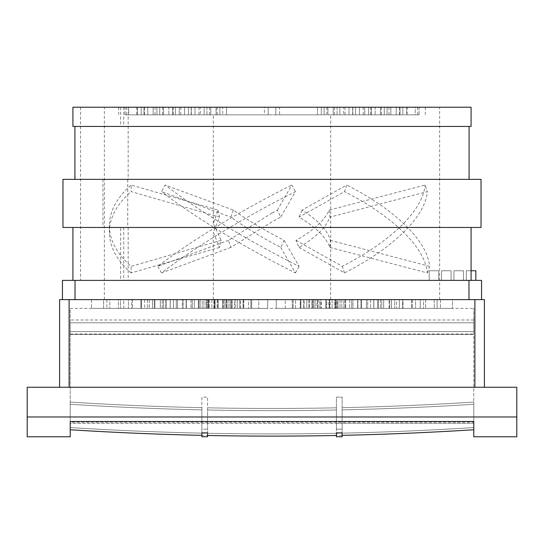 <?xml version="1.0" encoding="UTF-8"?>
<svg xmlns="http://www.w3.org/2000/svg" width="544" height="544" viewBox="0 0 544 544"><rect width="100%" height="100%" fill="white"/><g stroke="black" fill="none" stroke-linecap="round" stroke-linejoin="round"><path stroke-width="0.41" stroke-dasharray="2.72 2.04" d="M70.21 308.387L473.79 308.387L70.21 308.387L70.21 334.485L473.79 334.485L473.79 322.803L70.21 322.803L70.21 334.485L473.79 334.485L473.79 319.994L473.79 322.803L70.21 322.803L70.21 319.994L70.21 334.485L473.79 334.485L473.79 322.803L70.21 322.803L70.21 334.485L473.79 334.485L473.79 319.994L473.79 322.803L70.21 322.803L70.21 319.994L70.21 334.485L473.79 334.485L473.79 322.803L70.21 322.803L70.21 334.485L473.79 334.485L473.79 319.994L473.79 322.803L70.21 322.803L70.21 319.994L70.21 423.354L70.21 308.387M337.117 308.387L276.284 308.387L337.117 308.387L276.284 308.387L337.117 308.387L337.117 299.622L330.113 299.622L330.113 308.387L330.113 299.622L337.117 299.622L337.117 308.387M267.716 308.387L206.883 308.387L267.716 308.387L206.883 308.387L267.716 308.387L217.165 308.387L267.716 308.387L217.165 308.387L267.716 308.387L225.808 308.387L267.716 308.387L225.808 308.387L267.716 308.387L234.45 308.387L267.716 308.387L234.45 308.387L267.716 308.387L243.093 308.387L267.716 308.387L243.093 308.387L267.716 308.387L251.743 308.387L267.716 308.387L251.743 308.387L267.716 308.387L267.716 299.622L267.716 308.387L267.716 299.622L267.716 308.387L267.716 299.622L267.716 308.387L267.716 299.622L206.883 299.622L206.883 308.387L206.883 299.622L267.716 299.622L206.883 299.622L267.716 299.622L267.716 308.387L267.716 299.622L217.165 299.622L217.165 308.387L217.165 299.622L222.523 299.622L222.523 308.387L222.523 299.622L217.165 299.622L267.716 299.622L222.523 299.622L267.716 299.622L267.716 308.387L267.716 299.622L267.716 308.387L267.716 299.622L225.808 299.622L225.808 308.387L225.808 299.622L231.166 299.622L231.166 308.387L231.166 299.622L225.808 299.622L267.716 299.622L231.166 299.622L267.716 299.622L267.716 308.387L267.716 299.622L267.716 308.387L267.716 299.622L234.45 299.622L234.45 308.387L234.45 299.622L239.809 299.622L239.809 308.387L239.809 299.622L234.45 299.622L267.716 299.622L239.809 299.622L267.716 299.622L267.716 308.387L267.716 299.622L243.093 299.622L243.093 308.387L243.093 299.622L248.458 299.622L248.458 308.387L248.458 299.622L243.093 299.622L267.716 299.622L248.458 299.622L267.716 299.622L267.716 308.387L267.716 299.622L267.716 308.387L267.716 299.622L251.743 299.622L251.743 308.387L251.743 299.622L258.767 299.622L258.767 308.387L258.767 299.622L251.743 299.622L267.716 299.622L258.767 299.622L267.716 299.622L267.716 308.387M396.603 308.387L338.035 308.387L396.603 308.387L338.035 308.387L396.603 308.387L396.603 299.622L383.67 299.622L383.67 308.387L373.769 308.387L412.304 308.387L373.769 308.387L383.67 308.387L383.67 299.622L396.603 299.622L396.603 308.387M198.968 308.387L147.397 308.387L205.965 308.387L147.397 308.387L198.968 308.387L198.968 299.622L205.965 299.622L205.965 308.387L205.965 299.622L198.968 299.622L198.968 308.387M437.118 308.387L389.735 308.387L437.118 308.387L389.735 308.387L437.118 308.387L437.118 299.622L420.226 299.622L420.226 308.387L420.226 299.622L437.118 299.622L437.118 308.387M141.338 308.387L106.882 308.387L154.265 308.387L106.882 308.387L141.352 308.387L118.361 308.387L141.352 308.387L141.352 299.622L141.338 308.387L141.338 299.622L154.265 299.622L154.265 308.387L154.265 299.622L106.882 299.622L106.882 308.387L106.882 299.622L141.338 299.622L128.418 299.622L128.418 308.387L128.418 299.622L118.361 299.622L118.361 308.387L118.361 299.622L132.369 299.622L132.369 308.387L132.369 299.622L118.361 299.622L141.352 299.622L132.369 299.622L141.352 299.622L141.352 308.387M452.499 308.387L423.504 308.387L452.499 308.387L423.504 308.387L452.499 308.387L452.499 299.622L434.214 299.622L434.214 308.387L434.214 299.622L452.499 299.622L452.499 308.387M103.598 308.387L120.496 308.387L91.501 308.387L103.598 308.387L103.598 299.622L120.496 299.622L120.496 308.387L120.496 299.622L103.598 299.622L103.598 308.387M329.399 308.387L377.604 308.387L329.399 308.387L377.604 308.387L329.399 308.387L329.399 299.622L367.703 299.622L367.703 308.387L391.442 308.387L357.802 308.387L391.442 308.387L367.703 308.387L367.703 299.622L329.399 299.622L334.757 299.622L334.757 308.387L334.757 299.622L377.604 299.622L367.703 299.622L377.604 299.622L377.604 308.387L377.604 299.622L329.399 299.622L329.399 308.387M402.648 308.387L425.639 308.387L402.648 308.387L425.639 308.387L402.648 308.387L402.648 299.622L402.662 308.387L402.662 299.622L437.118 299.622L393.536 299.622L411.631 299.622L411.631 308.387L411.631 299.622L402.648 299.622L415.582 299.622L415.582 308.387L415.582 299.622L425.639 299.622L411.631 299.622L425.639 299.622L425.639 308.387L425.639 299.622L402.648 299.622L402.648 308.387M321.477 308.387L276.284 308.387L326.835 308.387L276.284 308.387L321.477 308.387L321.477 299.622L276.284 299.622L276.284 308.387L318.192 308.387L276.284 308.387L309.55 308.387L276.284 308.387L309.55 308.387L276.284 308.387L300.907 308.387L276.284 308.387L300.907 308.387L276.284 308.387L292.257 308.387L276.284 308.387L276.284 299.622L337.117 299.622L276.284 299.622L330.113 299.622L276.284 299.622L276.284 308.387L276.284 299.622L276.284 308.387L276.284 299.622L276.284 308.387L276.284 299.622L276.284 308.387L276.284 299.622L276.284 308.387L276.284 299.622L326.835 299.622L326.835 308.387L326.835 299.622L276.284 299.622L326.835 299.622L321.477 299.622L321.477 308.387M351.737 308.387L320.756 308.387L370.58 308.387L341.829 308.387L370.58 308.387L351.737 308.387L351.737 299.622L320.756 299.622L320.756 308.387L320.756 299.622L361.638 299.622L361.638 308.387L361.638 299.622L320.756 299.622L326.114 299.622L326.114 308.387L326.114 299.622L361.638 299.622L351.737 299.622L351.737 308.387L351.737 299.622L341.829 299.622L341.829 308.387L341.829 299.622L351.737 299.622L351.737 308.387M389.055 308.387L403.056 308.387L381.786 308.387L389.055 308.387L389.055 299.622L381.786 299.622L381.786 308.387L381.786 299.622L403.056 299.622L403.056 308.387L403.056 299.622L381.786 299.622L394.72 299.622L394.72 308.387L394.72 299.622L403.056 299.622L389.055 299.622L389.055 308.387M166.396 308.387L214.601 308.387L166.396 308.387L214.601 308.387L166.396 308.387L166.396 299.622L176.297 299.622L176.297 308.387L186.198 308.387L152.558 308.387L186.198 308.387L176.297 308.387L176.297 299.622L166.396 299.622L166.396 308.387M131.696 308.387L170.231 308.387L131.696 308.387L170.231 308.387L131.696 308.387L131.696 299.622L144.636 299.622L144.636 308.387L144.636 299.622L131.696 299.622L131.696 308.387M182.362 308.387L223.244 308.387L182.362 308.387L223.244 308.387L182.362 308.387L182.362 299.622L192.263 299.622L192.263 308.387L202.171 308.387L173.42 308.387L202.171 308.387L192.263 308.387L192.263 299.622L182.362 299.622L182.362 308.387M140.944 308.387L162.214 308.387L140.944 308.387L162.214 308.387L140.944 308.387L140.944 299.622L154.945 299.622L154.945 308.387L154.945 299.622L140.944 299.622L140.944 308.387M198.329 308.387L231.887 308.387L198.329 308.387L231.887 308.387L198.329 308.387L198.329 299.622L208.236 299.622L208.236 308.387L218.151 308.387L194.296 308.387L218.151 308.387L208.243 308.387L208.236 299.622L198.329 299.622L198.329 308.387M317.472 308.387L345.671 308.387L312.113 308.387L345.671 308.387L317.472 308.387L317.472 299.622L312.113 299.622L312.113 308.387L312.113 299.622L317.472 299.622L317.472 308.387M163.526 308.387L183.083 308.387L163.526 308.387L183.083 308.387L163.526 308.387L163.526 299.622L177.534 299.622L177.534 308.387L177.534 299.622L163.526 299.622L163.526 308.387M373.857 308.387L360.917 308.387L380.474 308.387L373.857 308.387L373.857 299.622L360.917 299.622L360.917 308.387L360.917 299.622L373.857 299.622L373.857 308.387M300.744 308.387L313.711 308.387L293.155 308.387L300.744 308.387L300.744 299.622L293.155 299.622L293.155 308.387L293.155 299.622L313.711 299.622L313.711 308.387L313.711 299.622L293.155 299.622L300.172 299.622L300.172 308.387L300.172 299.622L313.711 299.622L300.744 299.622L300.744 308.387M311.875 308.387L328.821 308.387L306.802 308.387L311.875 308.387L311.875 299.622L306.802 299.622L306.802 308.387L306.802 299.622L328.821 299.622L328.821 308.387L328.821 299.622L306.802 299.622L319.777 299.622L319.777 308.387L303.464 308.387L329.698 308.387L303.464 308.387L319.784 308.387L319.777 299.622L328.821 299.622L311.875 299.622L311.875 308.387M316.934 308.387L335.274 308.387L315.153 308.387L316.934 308.387L316.934 299.622L315.153 299.622L315.153 308.387L315.153 299.622L335.274 299.622L335.274 308.387L335.274 299.622L315.153 299.622L332.098 299.622L332.098 308.387L332.098 299.622L335.274 299.622L316.934 299.622L316.934 308.387M214.302 308.387L240.536 308.387L214.302 308.387L240.536 308.387L214.302 308.387L214.302 299.622L224.216 299.622L224.216 308.387L237.198 308.387L215.179 308.387L237.198 308.387L224.223 308.387L224.216 299.622L214.302 299.622L214.302 308.387M186.116 308.387L203.966 308.387L186.116 308.387L203.966 308.387L186.116 308.387L186.116 299.622L200.138 299.622L200.138 308.387L200.138 299.622L186.116 299.622L186.116 308.387M335.757 308.387L349.704 308.387L325.849 308.387L349.704 308.387L335.757 308.387L335.764 299.622L345.671 299.622L345.671 308.387L345.671 299.622L312.113 299.622L335.764 299.622L335.764 308.387L335.757 299.622L325.849 299.622L325.849 308.387L325.849 299.622L335.757 299.622L335.757 308.387M352.988 308.387L340.034 308.387L357.884 308.387L352.988 308.387L352.988 299.622L340.034 299.622L340.034 308.387L340.034 299.622L352.988 299.622L352.988 308.387M230.289 308.387L250.845 308.387L230.289 308.387L250.845 308.387L230.289 308.387L230.289 299.622L243.256 299.622L243.256 308.387L243.256 299.622L230.289 299.622L230.289 308.387M208.726 308.387L228.847 308.387L208.726 308.387L228.847 308.387L208.726 308.387L208.726 299.622L227.066 299.622L227.066 308.387L227.066 299.622L208.726 299.622L208.726 308.387M473.79 436.784L473.79 404.28A2060.237 1324.293 0 0 1 342.122 409.884L342.122 433.16A2060.237 1324.293 180 0 0 473.79 427.564L473.79 402.091A2060.237 1324.293 0 0 1 342.122 407.694L342.122 433.16A2060.237 1324.293 180 0 0 473.79 427.564L473.79 423.354L342.122 423.354L342.122 397.161L336.41 397.161L336.41 423.354L342.122 423.354L70.21 423.354L70.21 427.564A2060.237 1324.293 180 0 0 473.79 427.564L473.79 404.28A2060.237 1324.293 0 0 1 342.122 409.884L342.122 432.868L336.41 432.868L336.41 409.999A2060.237 1324.293 0 0 1 207.59 409.999L207.59 432.868L201.878 432.868L201.878 409.884A2060.237 1324.293 0 0 1 70.21 404.28L70.21 429.753A2060.237 1324.293 180 0 0 201.878 435.35L201.878 409.884A2060.237 1324.293 0 0 1 70.21 404.28L70.21 429.753A2060.237 1324.293 180 0 0 201.878 435.35L201.878 409.884A2060.237 1324.293 0 0 1 70.21 404.28L70.21 429.753A2060.237 1324.293 180 0 0 201.878 435.35L201.878 409.884A2060.237 1324.293 0 0 1 70.21 404.28L70.21 429.753A2060.237 1324.293 180 0 0 201.878 435.35L201.878 409.884A2060.237 1324.293 0 0 1 70.21 404.28L70.21 429.753A2060.237 1324.293 180 0 0 201.878 435.35L201.878 409.884A2060.237 1324.293 0 0 1 70.21 404.28L70.21 429.753A2060.237 1324.293 180 0 0 201.878 435.35L201.878 409.884A2060.237 1324.293 0 0 1 70.21 404.28L70.21 429.753A2060.237 1324.293 180 0 0 201.878 435.35L201.878 409.884A2060.237 1324.293 0 0 1 70.21 404.28L70.21 429.753A2060.237 1324.293 180 0 0 201.878 435.35L201.878 409.884A2060.237 1324.293 0 0 1 70.21 404.28L70.21 429.753A2060.237 1324.293 180 0 0 201.878 435.35L201.878 409.884A2060.237 1324.293 0 0 1 70.21 404.28L70.21 427.509L70.21 423.354L201.878 423.354L201.878 397.161L207.59 397.161L207.59 423.354L336.41 423.354L336.41 397.161L342.122 397.161L342.122 423.354L473.79 423.354L473.79 308.387L473.79 331.602L70.21 331.602M70.21 404.28L70.21 427.564A2060.237 1324.293 180 0 0 201.878 433.16L201.878 407.694A2060.237 1324.293 0 0 1 70.21 402.091L70.21 404.28M473.79 331.602L473.79 404.28A2060.237 1324.293 0 0 1 342.122 409.884L342.122 407.694A2060.237 1324.293 0 0 0 473.79 402.091L473.79 404.28A2060.237 1324.293 0 0 1 342.122 409.884L342.122 435.35A2060.237 1324.293 180 0 0 473.79 429.753A2060.237 1324.293 180 0 1 70.21 429.753L70.21 427.564A2060.237 1324.293 180 0 0 201.878 433.16L201.878 407.694A2060.237 1324.293 0 0 1 70.21 402.091L70.21 427.564A2060.237 1324.293 180 0 0 201.878 433.16L201.878 407.694A2060.237 1324.293 0 0 1 70.21 402.091A2060.237 1324.293 0 0 0 201.878 407.694A2060.237 1324.293 0 0 1 70.21 402.091A2060.237 1324.293 0 0 0 201.878 407.694A2060.237 1324.293 0 0 1 70.21 402.091A2060.237 1324.293 0 0 0 201.878 407.694A2060.237 1324.293 0 0 1 70.21 402.091A2060.237 1324.293 0 0 0 201.878 407.694L201.878 433.16L201.878 407.694L201.878 433.16L201.878 407.694L201.878 433.16L201.878 407.694L201.878 429.134L201.878 423.354L207.59 423.354L207.59 397.161L201.878 397.161L201.878 429.134L207.59 429.134L201.878 429.134L201.878 433.16A2060.237 1324.293 180 0 1 70.21 427.564A2060.237 1324.293 180 0 0 201.878 433.16A2060.237 1324.293 180 0 1 70.21 427.564A2060.237 1324.293 180 0 0 201.878 433.16A2060.237 1324.293 180 0 1 70.21 427.564A2060.237 1324.293 180 0 0 201.878 433.16L201.878 435.35L201.878 433.16A2060.237 1324.293 180 0 1 70.21 427.564L70.21 436.784M213.887 308.387L213.887 299.622L213.887 308.387M345.032 299.622L345.032 308.387L345.032 299.622L396.603 299.622L345.032 299.622M338.035 299.622L383.67 299.622L338.035 299.622L338.035 308.387L338.035 299.622M147.397 299.622L147.397 308.387L147.397 299.622L198.968 299.622L147.397 299.622M160.33 299.622L205.965 299.622L160.33 299.622L160.33 308.387L160.33 299.622L160.33 308.387L160.33 299.622L131.696 299.622L160.33 299.622M389.735 299.622L420.226 299.622L389.735 299.622L389.735 308.387L389.735 299.622M118.81 299.622L156.529 299.622L118.81 299.622M123.774 308.387L123.774 299.622L154.265 299.622L123.774 299.622L123.774 308.387M440.402 299.622L440.402 308.387L440.402 299.622L452.499 299.622L440.402 299.622M423.504 299.622L434.214 299.622L423.504 299.622L423.504 308.387L423.504 299.622M91.501 299.622L91.501 308.387L91.501 299.622L104.407 299.622L91.501 299.622M109.786 299.622L120.496 299.622L109.786 299.622L109.786 308.387L109.786 299.622M412.304 299.622L399.364 299.622L399.364 308.387L399.364 299.622L373.769 299.622L412.304 299.622L412.304 308.387L412.304 299.622L383.67 299.622L383.67 308.387L383.67 299.622L412.304 299.622M373.769 308.387L373.769 299.622L383.67 299.622L373.769 299.622L373.769 308.387M312.834 308.387L312.834 299.622L276.284 299.622L276.284 308.387L276.284 299.622L318.192 299.622L318.192 308.387L318.192 299.622L276.284 299.622L318.192 299.622L312.834 299.622L312.834 308.387M367.703 299.622L357.802 299.622L357.802 308.387L357.802 299.622L378.502 299.622L357.802 299.622L367.703 299.622L367.703 308.387L367.703 299.622L391.442 299.622L391.442 308.387L391.442 299.622L367.703 299.622M378.502 308.387L378.502 299.622L391.442 299.622L378.502 299.622L378.502 308.387M209.243 299.622L209.243 308.387L209.243 299.622L166.396 299.622L209.243 299.622M214.601 308.387L214.601 299.622L176.297 299.622L214.601 299.622L214.601 308.387M170.231 308.387L170.231 299.622L144.636 299.622L170.231 299.622L170.231 308.387M217.886 299.622L217.886 308.387L217.886 299.622L182.362 299.622L217.886 299.622M223.244 308.387L223.244 299.622L192.263 299.622L223.244 299.622L223.244 308.387M176.297 299.622L176.297 308.387L176.297 299.622L152.558 299.622L152.558 308.387L152.558 299.622L165.498 299.622L165.498 308.387L165.498 299.622L152.558 299.622L176.297 299.622M186.198 308.387L186.198 299.622L165.498 299.622L186.198 299.622L186.198 308.387M149.28 299.622L149.28 308.387L149.28 299.622L140.944 299.622L162.214 299.622L149.28 299.622M162.214 308.387L162.214 299.622L154.945 299.622L162.214 299.622L162.214 308.387M226.528 299.622L226.528 308.387L226.528 299.622L198.329 299.622L226.528 299.622M231.887 308.387L231.887 299.622L208.236 299.622L231.887 299.622L231.887 308.387M309.55 299.622L309.55 308.387L309.55 299.622L276.284 299.622L276.284 308.387L276.284 299.622L276.284 308.387L276.284 299.622L276.284 308.387L276.284 299.622L309.55 299.622M304.191 308.387L304.191 299.622L276.284 299.622L304.191 299.622L304.191 308.387M192.263 299.622L192.263 308.387L192.263 299.622L173.42 299.622L173.42 308.387L173.42 299.622L186.368 299.622L186.368 308.387L186.368 299.622L173.42 299.622L192.263 299.622M202.171 308.387L202.171 299.622L186.368 299.622L202.171 299.622L202.171 308.387M170.143 299.622L170.143 308.387L170.143 299.622L163.526 299.622L183.083 299.622L170.143 299.622M183.083 308.387L183.083 299.622L177.534 299.622L183.083 299.622L183.083 308.387M370.58 299.622L370.58 308.387L370.58 299.622L351.737 299.622L370.58 299.622M357.632 308.387L357.632 299.622L341.829 299.622L357.632 299.622L357.632 308.387M380.474 299.622L380.474 308.387L380.474 299.622L366.466 299.622L380.474 299.622M366.466 308.387L366.466 299.622L360.917 299.622L366.466 299.622L366.466 308.387M285.233 308.387L285.233 299.622L276.284 299.622L276.284 308.387L276.284 299.622L276.284 308.387L276.284 299.622L300.907 299.622L300.907 308.387L300.907 299.622L276.284 299.622L300.907 299.622L276.284 299.622L292.257 299.622L292.257 308.387L292.257 299.622L276.284 299.622L292.257 299.622L285.233 299.622L285.233 308.387M235.171 299.622L235.171 308.387L235.171 299.622L214.302 299.622L235.171 299.622M240.536 308.387L240.536 299.622L224.216 299.622L240.536 299.622L240.536 308.387M295.542 308.387L295.542 299.622L295.542 308.387M208.243 299.622L208.243 308.387L208.243 299.622L194.296 299.622L194.296 308.387L194.296 299.622L207.244 299.622L207.244 308.387L207.244 299.622L194.296 299.622L208.243 299.622M218.151 308.387L218.151 299.622L207.244 299.622L218.151 299.622L218.151 308.387M329.698 299.622L329.698 308.387L329.698 299.622L308.829 299.622L308.829 308.387L308.829 299.622L303.464 299.622L303.464 308.387L303.464 299.622L329.698 299.622M319.784 308.387L319.784 299.622L303.464 299.622L319.784 299.622L319.784 308.387M191.012 299.622L191.012 308.387L191.012 299.622L186.116 299.622L203.966 299.622L191.012 299.622M203.966 308.387L203.966 299.622L200.138 299.622L203.966 299.622L203.966 308.387M349.704 299.622L349.704 308.387L349.704 299.622L335.757 299.622L349.704 299.622M336.756 308.387L336.756 299.622L325.849 299.622L336.756 299.622L336.756 308.387M357.884 299.622L357.884 308.387L357.884 299.622L343.862 299.622L357.884 299.622M343.862 308.387L343.862 299.622L340.034 299.622L343.862 299.622L343.862 308.387M243.828 299.622L243.828 308.387L243.828 299.622L230.289 299.622L243.828 299.622M250.845 299.622L243.256 299.622L250.845 299.622L250.845 308.387L250.845 299.622M224.223 299.622L224.223 308.387L224.223 299.622L215.179 299.622L215.179 308.387L215.179 299.622L232.125 299.622L232.125 308.387L232.125 299.622L215.179 299.622L224.223 299.622M237.198 299.622L227.589 299.622L237.198 299.622L232.125 299.622L237.198 299.622L237.198 308.387L237.198 299.622M211.902 299.622L211.902 308.387L211.902 299.622L208.726 299.622L216.294 299.622L211.902 299.622M228.847 299.622L216.294 299.622L228.847 299.622L227.066 299.622L228.847 299.622L228.847 308.387L228.847 299.622M473.79 319.994L70.21 319.994L473.79 319.994M70.21 331.67L473.79 331.67M27.2 436.784L27.2 416.976L516.8 416.976L516.8 436.784M473.79 427.509L473.79 429.753L473.79 427.509M473.79 421.478L473.79 422.232L70.21 422.232L70.21 421.478M201.878 435.35L201.878 432.868L201.878 436.784L207.59 436.784L207.59 433.282A2060.237 1324.293 180 0 0 336.41 433.282L336.41 423.354L336.41 429.134L342.122 429.134L342.122 423.354L342.122 429.134L336.41 429.134L336.41 409.999A2060.237 1324.293 0 0 1 207.59 409.999L207.59 433.282A2060.237 1324.293 180 0 0 336.41 433.282L336.41 407.81A2060.237 1324.293 0 0 1 207.59 407.81L207.59 433.282A2060.237 1324.293 180 0 0 336.41 433.282L336.41 409.999A2060.237 1324.293 0 0 1 207.59 409.999L207.59 433.282A2060.237 1324.293 180 0 0 336.41 433.282L336.41 436.784L342.122 436.784L342.122 432.868L342.122 435.35A2060.237 1324.293 180 0 0 473.79 429.753L473.79 422.232M70.21 333.982L473.79 333.982M336.41 407.81L336.41 409.999A2060.237 1324.293 0 0 1 207.59 409.999L207.59 407.81A2060.237 1324.293 0 0 0 336.41 407.81A2060.237 1324.293 0 0 1 207.59 407.81A2060.237 1324.293 0 0 0 336.41 407.81A2060.237 1324.293 0 0 1 207.59 407.81A2060.237 1324.293 0 0 0 336.41 407.81A2060.237 1324.293 0 0 1 207.59 407.81A2060.237 1324.293 0 0 0 336.41 407.81A2060.237 1324.293 0 0 1 207.59 407.81A2060.237 1324.293 0 0 0 336.41 407.81M473.79 402.091A2060.237 1324.293 0 0 1 342.122 407.694A2060.237 1324.293 0 0 0 473.79 402.091A2060.237 1324.293 0 0 1 342.122 407.694A2060.237 1324.293 0 0 0 473.79 402.091A2060.237 1324.293 0 0 1 342.122 407.694A2060.237 1324.293 0 0 0 473.79 402.091A2060.237 1324.293 0 0 1 342.122 407.694A2060.237 1324.293 0 0 0 473.79 402.091M342.122 433.16A2060.237 1324.293 180 0 0 473.79 427.564A2060.237 1324.293 180 0 1 342.122 433.16A2060.237 1324.293 180 0 0 473.79 427.564A2060.237 1324.293 180 0 1 342.122 433.16A2060.237 1324.293 180 0 0 473.79 427.564A2060.237 1324.293 180 0 1 342.122 433.16A2060.237 1324.293 180 0 0 473.79 427.564A2060.237 1324.293 180 0 1 342.122 433.16M342.122 435.35A2060.237 1324.293 180 0 0 473.79 429.753A2060.237 1324.293 180 0 1 342.122 435.35A2060.237 1324.293 180 0 0 473.79 429.753A2060.237 1324.293 180 0 1 342.122 435.35A2060.237 1324.293 180 0 0 473.79 429.753A2060.237 1324.293 180 0 1 342.122 435.35A2060.237 1324.293 180 0 0 473.79 429.753L473.79 427.564M473.79 404.28A2060.237 1324.293 0 0 1 342.122 409.884A2060.237 1324.293 0 0 0 473.79 404.28A2060.237 1324.293 0 0 1 342.122 409.884A2060.237 1324.293 0 0 0 473.79 404.28A2060.237 1324.293 0 0 1 342.122 409.884A2060.237 1324.293 0 0 0 473.79 404.28M276.284 299.622L340.095 299.622L276.284 299.622M310.345 299.622L298.357 299.622L310.345 299.622M324.421 299.622L316.411 299.622L324.421 299.622M330.521 299.622L327.706 299.622L330.521 299.622M253.565 299.622L203.905 299.622L253.565 299.622M233.655 299.622L245.643 299.622L233.655 299.622M219.579 299.622L227.589 299.622L219.579 299.622M213.479 299.622L216.294 299.622L213.479 299.622M104.407 299.622L115.525 299.622L104.407 299.622M387.471 299.622L340.095 299.622L387.471 299.622M425.19 299.622L393.536 299.622L425.19 299.622M439.593 299.622L428.475 299.622L439.593 299.622M156.529 299.622L203.905 299.622L156.529 299.622M27.2 416.976L27.2 387.253L516.8 387.253L516.8 416.976M70.21 422.232L70.21 427.564M207.59 435.472A2060.237 1324.293 180 0 0 336.41 435.472A2060.237 1324.293 180 0 1 207.59 435.472A2060.237 1324.293 180 0 0 336.41 435.472A2060.237 1324.293 180 0 1 207.59 435.472A2060.237 1324.293 180 0 0 336.41 435.472A2060.237 1324.293 180 0 1 207.59 435.472A2060.237 1324.293 180 0 0 336.41 435.472A2060.237 1324.293 180 0 1 207.59 435.472A2060.237 1324.293 180 0 0 336.41 435.472M336.41 409.999A2060.237 1324.293 0 0 1 207.59 409.999A2060.237 1324.293 0 0 0 336.41 409.999A2060.237 1324.293 0 0 1 207.59 409.999A2060.237 1324.293 0 0 0 336.41 409.999A2060.237 1324.293 0 0 1 207.59 409.999A2060.237 1324.293 0 0 0 336.41 409.999M207.59 433.282A2060.237 1324.293 180 0 0 336.41 433.282A2060.237 1324.293 180 0 1 207.59 433.282A2060.237 1324.293 180 0 0 336.41 433.282A2060.237 1324.293 180 0 1 207.59 433.282A2060.237 1324.293 180 0 0 336.41 433.282A2060.237 1324.293 180 0 1 207.59 433.282M275.808 114.832L268.192 114.832L268.192 107.216L128.758 107.216L128.758 114.832L124.95 114.832L124.95 107.216L104.353 107.216L124.95 107.216L124.95 114.832L128.758 114.832L128.758 107.216L268.192 107.216L268.192 114.832L275.808 114.832L275.808 107.216L415.242 107.216L415.242 114.832L419.05 114.832L419.05 107.216L439.647 107.216L419.05 107.216L419.05 114.832L415.242 114.832L415.242 107.216L275.808 107.216L275.808 114.832L415.242 114.832L275.808 114.832L275.808 107.216L415.242 107.216L275.808 107.216L396.209 107.216L275.808 107.216L380.474 107.216L275.808 107.216L348.996 107.216L275.808 107.216L275.808 114.832L275.808 107.216L275.808 114.832L275.808 107.216L275.808 114.832L275.808 107.216L275.808 114.832L275.808 107.216L275.808 114.832L317.492 114.832L317.492 107.216L317.492 114.832L275.808 114.832L275.808 107.216L275.808 114.832L275.808 107.216L275.808 114.832L275.808 107.216L275.808 114.832L275.808 107.216L275.808 114.832L275.808 107.216L275.808 114.832L275.808 107.216L275.808 114.832L275.808 107.216L275.808 114.832L317.492 114.832L275.808 114.832L275.808 107.216L275.808 114.832M272 114.832L213.323 114.832L272 114.832M272 213.01L277.352 210.113L280.738 217.131L272 221.809L230.826 247.432L228.466 240.366L272 213.01M218.083 210.113L219.518 217.131L213.323 232.281L219.518 247.432L221.129 240.366L213.323 223.482L218.083 210.113L131.172 185.028L131.172 191.624L219.518 217.131M302.015 210.113L299.037 217.131C315.948 227.229 326.23 237.327 329.882 247.432L330.344 240.366C327.801 230.554 318.356 220.476 302.015 210.113L346.786 185.028L344.542 191.624L299.037 217.131M233.322 210.113L230.826 217.131C244.929 227.229 261.569 237.327 280.738 247.432L284.097 240.366C265.098 230.554 248.173 220.476 233.322 210.113L165.138 185.028L161.514 191.624L230.826 217.131M329.229 210.113L329.882 217.131C326.23 227.229 315.948 237.327 299.037 247.432L295.963 240.366C313.392 230.554 324.476 220.476 329.229 210.113L425.082 185.028L427.319 191.624L329.882 217.131M69.108 387.253L474.892 387.253L69.108 387.253L69.108 299.622L484.412 299.622L484.412 387.253L474.892 387.253L484.412 387.253M337.062 107.216L327.916 107.216L345.025 107.216L337.062 107.216L337.062 114.832L345.025 114.832L327.916 114.832L337.062 114.832L337.062 107.216M419.05 107.216L406.62 107.216L419.05 107.216M368.546 107.216L381.351 107.216L368.546 107.216L368.546 114.832L381.351 114.832L359.414 114.832L370.811 114.832L359.414 114.832L368.546 114.832L368.546 107.216M400.017 107.216L417.676 107.216L400.017 107.216L400.017 114.832L417.676 114.832L390.884 114.832L407.13 114.832L390.884 114.832L400.017 114.832L400.017 107.216M321.307 107.216L279.623 107.216L321.307 107.216L321.307 114.832L321.307 107.216M375.149 107.216L399.514 107.216L375.149 107.216L375.149 114.832L399.514 114.832L375.149 114.832L388.974 114.832L375.149 114.832L375.149 107.216M343.672 107.216L363.188 107.216L343.672 107.216L343.672 114.832L363.188 114.832L343.672 114.832L352.648 114.832L343.672 114.832L343.672 107.216M268.192 107.216L128.758 107.216L268.192 107.216L147.791 107.216L268.192 107.216L147.791 107.216L268.192 107.216L179.262 107.216L268.192 107.216L210.746 107.216L268.192 107.216L268.192 114.832L141.188 114.832L268.192 114.832L147.791 114.832L268.192 114.832L163.526 114.832L268.192 114.832L195.004 114.832L268.192 114.832L268.192 107.216L268.192 114.832L268.192 107.216L268.192 114.832L268.192 107.216L268.192 114.832L268.192 107.216L268.192 114.832L268.192 107.216L268.192 114.832L268.192 107.216L268.192 114.832L268.192 107.216L268.192 114.832L226.508 114.832L268.192 114.832L268.192 107.216L268.192 114.832L268.192 107.216L268.192 114.832L268.192 107.216L268.192 114.832L226.508 114.832L268.192 114.832L268.192 107.216M124.95 107.216L137.38 107.216L124.95 107.216M206.938 107.216L216.084 107.216L198.975 107.216L206.938 107.216L206.938 114.832L198.975 114.832L216.084 114.832L206.938 114.832L206.938 107.216M175.454 107.216L162.649 107.216L175.454 107.216L175.454 114.832L162.649 114.832L184.586 114.832L173.189 114.832L184.586 114.832L175.454 114.832L175.454 107.216M143.983 107.216L126.324 107.216L143.983 107.216L143.983 114.832L126.324 114.832L153.116 114.832L136.87 114.832L153.116 114.832L143.983 114.832L143.983 107.216M168.851 107.216L144.486 107.216L168.851 107.216L168.851 114.832L144.486 114.832L168.851 114.832L155.026 114.832L168.851 114.832L168.851 107.216M200.328 107.216L180.812 107.216L200.328 107.216L200.328 114.832L180.812 114.832L200.328 114.832L191.352 114.832L200.328 114.832L200.328 107.216M264.377 114.832L222.693 114.832L222.693 107.216L264.377 107.216L217.138 107.216L222.693 107.216L222.693 114.832L264.377 114.832L264.377 107.216M471.077 107.216L72.923 107.216M419.05 114.832L406.62 114.832L406.62 107.216L406.62 114.832L419.05 114.832M124.95 114.832L137.38 114.832L124.95 114.832M128.758 114.832L141.188 114.832L128.758 114.832M402.812 107.216L402.812 114.832L402.812 107.216M141.188 114.832L141.188 107.216L141.188 114.832M137.38 107.216L137.38 114.832L137.38 107.216M329.882 247.432L427.319 272.932A162.615 65.776 18.7 0 0 344.542 191.624M330.344 240.366L429.563 266.336A162.615 65.776 18.7 0 0 346.786 185.028M427.319 272.932L429.563 266.336M280.738 247.432L295.446 272.932A162.615 25.126 28.8 0 1 161.514 191.624M284.097 240.366L299.071 266.336A162.615 25.126 28.8 0 1 165.138 185.028M295.446 272.932L299.071 266.336M221.129 240.366L131.172 266.336A162.615 81.308 0 0 1 109.385 225.678A162.615 81.308 0 0 1 131.172 185.028M219.518 247.432L131.172 272.932L131.172 266.336M131.172 272.932A162.615 81.308 0 0 1 109.385 232.281A162.615 81.308 0 0 1 131.172 191.624M299.037 247.432L344.542 272.932A162.615 65.776 -18.7 0 0 427.319 191.624M295.963 240.366L342.305 266.336A162.615 65.776 -18.7 0 0 425.082 185.028M344.542 272.932L342.305 266.336M230.826 247.432L161.514 272.932A162.615 25.126 -28.8 0 1 295.446 191.624L280.738 217.131M277.352 210.113L291.829 185.028L295.446 191.624M228.466 240.366L157.889 266.336A162.615 25.126 -28.8 0 1 291.829 185.028M161.514 272.932L157.889 266.336M69.108 299.622L59.588 299.622L59.588 387.253M324.108 114.832L324.108 107.216L324.108 114.832M333.254 114.832L333.254 107.216L333.254 114.832M355.599 114.832L355.599 107.216L355.599 114.832M364.738 114.832L364.738 107.216L364.738 114.832M387.076 114.832L387.076 107.216L387.076 114.832M396.209 114.832L396.209 107.216L396.209 114.832M371.341 114.832L371.341 107.216L371.341 114.832M380.474 107.216L380.474 114.832L380.474 107.216M339.857 114.832L339.857 107.216L339.857 114.832M348.996 107.216L348.996 114.832L348.996 107.216M327.916 114.832L327.916 107.216L327.916 114.832M359.414 114.832L359.414 107.216L359.414 114.832M390.884 114.832L390.884 107.216L390.884 114.832M279.623 114.832L326.862 114.832L279.623 114.832L279.623 107.216M384.282 107.216L384.282 114.832L384.282 107.216M352.811 107.216L352.811 114.832L352.811 107.216M219.892 114.832L219.892 107.216L219.892 114.832M210.746 114.832L210.746 107.216L210.746 114.832M188.401 114.832L188.401 107.216L188.401 114.832M179.262 114.832L179.262 107.216L179.262 114.832M156.924 114.832L156.924 107.216L156.924 114.832M147.791 114.832L147.791 107.216L147.791 114.832M172.659 114.832L172.659 107.216L172.659 114.832M163.526 107.216L163.526 114.832L163.526 107.216M204.143 114.832L204.143 107.216L204.143 114.832M195.004 107.216L195.004 114.832L195.004 107.216M226.508 107.216L226.508 114.832L226.508 107.216M216.084 114.832L216.084 107.216L216.084 114.832M184.586 114.832L184.586 107.216L184.586 114.832M153.116 114.832L153.116 107.216L153.116 114.832M159.718 107.216L159.718 114.832L159.718 107.216M191.189 107.216L191.189 114.832L191.189 107.216M222.693 114.832L217.138 114.832L222.693 114.832M120.639 107.216L120.639 126.453L72.923 126.453M471.077 126.453L120.639 126.453M123.74 107.216L123.74 126.453M123.74 227.467L123.74 280.384L80.539 280.384L120.639 280.384L120.639 227.467L102.925 227.467L102.925 179.364L128.166 179.364L127.724 179.364L127.724 227.467L128.166 227.467L123.74 227.467L471.077 227.467L120.639 227.467M468.982 299.622L62.444 299.622L481.556 299.622L468.982 299.622L468.982 280.384L62.444 280.384L62.444 299.622M272 126.453L469.091 126.453L272 126.453M272 179.364L74.909 179.364L272 179.364M102.925 179.364L62.968 179.364M481.032 179.364L127.724 179.364M102.925 227.467L62.968 227.467M481.032 227.467L127.724 227.467M120.639 280.384L123.74 280.384M481.556 299.622L481.556 280.384L468.982 280.384M475.844 280.384L466.317 280.384L475.844 280.384L475.844 270.762L466.317 270.762L466.317 280.384L466.317 270.762L471.077 270.762M463.461 280.384L453.934 280.384L463.461 280.384L463.461 270.762L453.934 270.762L453.934 280.384L453.934 270.762L463.461 270.762L463.461 280.384M451.078 280.384L441.551 280.384L451.078 280.384L451.078 270.762L441.551 270.762L441.551 280.384L441.551 270.762L451.078 270.762L451.078 280.384M438.695 280.384L429.168 280.384L438.695 280.384L438.695 270.762L429.168 270.762L429.168 280.384L429.168 270.762L438.695 270.762L438.695 280.384M474.892 299.622L474.892 387.253M75.018 299.622L75.018 280.384M439.647 299.622L439.647 107.216M104.353 299.622L104.353 107.216M330.677 299.622L330.677 114.832M213.323 299.622L213.323 232.281M213.323 223.482L213.323 114.832M334.485 107.216L334.485 114.832M345.025 107.216L345.025 114.832M425.292 107.216L425.292 114.832M370.811 107.216L370.811 114.832M381.351 107.216L381.351 114.832M407.13 107.216L407.13 114.832M417.676 107.216L417.676 114.832M326.862 107.216L326.862 114.832M388.974 107.216L388.974 114.832M399.514 107.216L399.514 114.832M352.648 107.216L352.648 114.832M363.188 107.216L363.188 114.832M118.708 107.216L118.708 114.832M209.515 107.216L209.515 114.832M198.975 107.216L198.975 114.832M173.189 107.216L173.189 114.832M162.649 107.216L162.649 114.832M136.87 107.216L136.87 114.832M126.324 107.216L126.324 114.832M155.026 107.216L155.026 114.832M144.486 107.216L144.486 114.832M191.352 107.216L191.352 114.832M180.812 107.216L180.812 114.832M217.138 107.216L217.138 114.832M80.539 107.216L80.539 280.384M128.166 107.216L128.166 179.364M128.166 227.467L128.166 280.384M109.385 232.281L109.385 225.678"/><path stroke-width="0.82" d="M70.21 429.753L70.21 421.478L473.79 421.478L473.79 436.784L516.8 436.784L516.8 416.976L27.2 416.976L27.2 436.784L70.21 436.784L70.21 429.753A2060.237 1324.293 180 0 0 201.878 435.35M201.878 436.784L201.878 432.868L207.59 432.868L207.59 436.784L201.878 436.784M342.122 432.868L342.122 436.784L336.41 436.784L336.41 432.868L342.122 432.868M27.2 416.976L27.2 387.253L516.8 387.253L516.8 416.976M207.59 435.472A2060.237 1324.293 180 0 0 336.41 435.472M342.122 435.35A2060.237 1324.293 180 0 0 473.79 429.753M72.923 107.216L471.077 107.216L471.077 126.453L72.923 126.453L72.923 107.216M59.588 387.253L59.588 299.622L69.108 299.622L69.108 387.253M69.108 299.622L484.412 299.622L484.412 387.253M62.968 179.364L481.032 179.364L481.032 227.467L62.968 227.467L62.968 179.364M62.444 299.622L62.444 280.384L481.556 280.384L481.556 299.622M475.844 280.384L475.844 270.762L471.077 270.762M474.892 299.622L474.892 387.253M75.018 299.622L75.018 280.384M468.982 299.622L468.982 280.384M72.923 227.467L72.923 280.384M471.077 227.467L471.077 280.384M469.091 179.364L469.091 126.453M74.909 179.364L74.909 126.453"/></g></svg>

